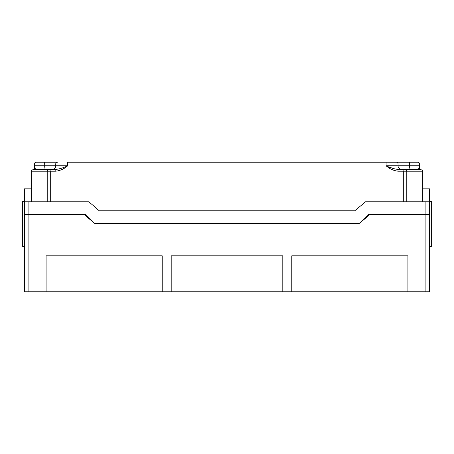 <?xml version="1.0" encoding="UTF-8"?>
<svg xmlns="http://www.w3.org/2000/svg" width="454" height="454" viewBox="0 0 454 454"><rect width="100%" height="100%" fill="white"/><g stroke="black" fill="none" stroke-linecap="round" stroke-linejoin="round"><path stroke-width="0.68" d="M291.803 291.803L291.803 255.801L407.902 255.801L407.902 291.803L171.198 291.803L171.198 255.801L282.802 255.801L282.802 291.803M46.098 291.803L46.098 255.801L162.197 255.801L162.197 291.803L24.499 291.803L24.499 214.401L28.103 214.401L24.499 214.401L24.499 201.797L88.882 201.797L99.261 210.798L354.739 210.798L365.538 201.797L429.501 201.797L429.501 291.803L407.902 291.803M425.897 201.797L425.897 214.401L429.501 214.401L368.302 214.401L359.301 223.402L94.699 223.402L85.698 214.401L28.103 214.401L28.103 291.803M171.198 291.803L162.197 291.803M429.501 201.44L431.3 201.44L431.3 246.443L429.501 246.443M24.499 246.443L22.7 246.443L22.7 201.44L24.499 201.44M425.897 291.803L425.897 214.401L370.101 214.401L359.301 223.402L94.699 223.402L83.899 214.401L28.103 214.401L28.103 201.797M31.701 188.841L24.499 188.841L24.499 201.797M36.201 169.399C35.236 169.03 34.635 167.832 34.402 165.801L34.402 169.399L34.402 164.002L386.116 164.002L386.116 165.801C389.594 168.848 393.55 170.647 397.988 171.198L397.988 169.399C394.373 169.03 390.412 167.832 386.116 165.801L398.05 165.801L398.05 164.002L419.598 164.002L419.598 165.801C419.365 167.832 418.764 169.03 417.799 169.399L417.805 169.399M422.299 188.841L429.501 188.841L429.501 201.797M57.516 162.197L44.623 162.197L57.516 162.197A1.799 1.771 90 0 0 55.746 164.002L55.746 165.801A3.598 3.536 -90 0 1 52.21 169.399L47.63 169.399L47.216 171.198L50.28 171.198C50.201 170.08 49.321 169.478 47.636 169.399L34.402 169.399M50.28 201.797L50.28 171.198L55.814 171.198L55.814 169.399L47.636 169.399M406.784 201.797L406.784 171.198L403.719 171.198L403.719 201.797M422.299 201.797L422.299 171.198L406.784 171.198L406.364 169.399L397.988 169.399M420.5 169.399C422.158 170.159 422.759 170.761 422.299 171.198C422.759 170.761 422.158 170.159 420.5 169.399L406.37 169.399C404.679 169.478 403.799 170.08 403.719 171.198L397.988 171.198M419.598 169.399L419.598 165.801L398.05 165.801A3.598 3.536 90 0 0 401.591 169.399M55.814 171.198C60.263 170.642 64.218 168.843 67.686 165.801C63.395 167.827 59.434 169.03 55.814 169.399L52.21 169.399M34.402 165.806L44.282 165.801L44.282 164.002A1.799 0.335 90 0 1 44.623 162.197L36.201 162.197A1.799 1.799 0 0 0 34.402 164.002M389.753 167.271L394.055 168.769M396.285 162.197A1.799 1.771 90 0 1 398.05 164.002L386.116 164.002L386.116 162.197L417.799 162.197A1.799 1.799 0 0 1 419.598 164.002A1.799 1.799 0 0 0 417.799 162.197L67.686 162.197L67.686 165.801L44.282 165.801A3.598 0.67 -90 0 1 43.612 169.399M36.201 162.197L44.623 162.197M132.5 162.197L78.502 162.197M48.799 169.399L55.814 169.399M31.701 201.797L31.701 171.198L47.216 171.198L47.216 201.797M409.304 162.197A1.799 0.323 90 0 1 409.621 164.002L409.621 165.801A3.598 0.647 90 0 0 410.268 169.399M31.701 171.198C31.201 170.829 31.797 170.233 33.5 169.399C31.842 170.159 31.241 170.761 31.701 171.198"/></g></svg>
